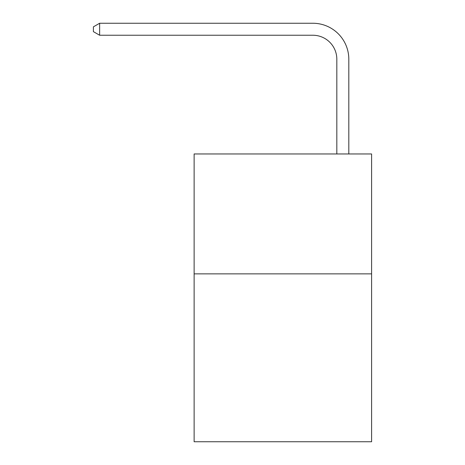 <?xml version="1.0" encoding="UTF-8"?>
<svg xmlns="http://www.w3.org/2000/svg" width="465" height="465" viewBox="0 0 465 465"><rect width="100%" height="100%" fill="white"/><g stroke="black" fill="none" stroke-linecap="round" stroke-linejoin="round"><path stroke-width="0.7" d="M371.599 273.868L371.599 441.75L194.126 441.75L194.126 153.956L371.599 153.956L371.599 273.868L194.126 273.868M336.823 153.956L336.823 59.224A23.982 23.982 0 0 0 312.84 35.241L99.638 35.241L93.401 31.643L93.401 26.848L99.638 23.25L312.84 23.25A35.974 35.974 0 0 1 348.814 59.224L348.814 153.956M336.823 59.224A23.982 23.982 0 0 0 312.84 35.241A23.982 23.982 0 0 1 336.823 59.224A23.982 23.982 0 0 0 312.84 35.241A23.982 23.982 0 0 1 336.823 59.224A23.982 23.982 0 0 0 312.84 35.241A23.982 23.982 0 0 1 336.823 59.224A23.982 23.982 0 0 0 312.84 35.241A23.982 23.982 0 0 1 336.823 59.224A23.982 23.982 0 0 0 312.84 35.241A23.982 23.982 0 0 1 336.823 59.224A23.982 23.982 0 0 0 312.84 35.241A23.982 23.982 0 0 1 336.823 59.224A23.982 23.982 0 0 0 312.84 35.241A23.982 23.982 0 0 1 336.823 59.224A23.982 23.982 0 0 0 312.84 35.241A23.982 23.982 0 0 1 336.823 59.224A23.982 23.982 0 0 0 312.84 35.241A23.982 23.982 0 0 1 336.823 59.224A23.982 23.982 0 0 0 312.84 35.241A23.982 23.982 0 0 1 336.823 59.224A23.982 23.982 0 0 0 312.84 35.241A23.982 23.982 0 0 1 336.823 59.224A23.982 23.982 0 0 0 312.84 35.241A23.982 23.982 0 0 1 336.823 59.224A23.982 23.982 0 0 0 312.84 35.241A23.982 23.982 0 0 1 336.823 59.224A23.982 23.982 0 0 0 312.84 35.241A23.982 23.982 0 0 1 336.823 59.224A23.982 23.982 0 0 0 312.84 35.241A23.982 23.982 0 0 1 336.823 59.224A23.982 23.982 0 0 0 312.84 35.241A23.982 23.982 0 0 1 336.823 59.224A23.982 23.982 0 0 0 312.84 35.241A23.982 23.982 0 0 1 336.823 59.224A23.982 23.982 0 0 0 312.84 35.241A23.982 23.982 0 0 1 336.823 59.224A23.982 23.982 0 0 0 312.84 35.241A23.982 23.982 0 0 1 336.823 59.224M99.638 23.25L312.84 23.25L99.638 23.25L312.84 23.25L99.638 23.25L312.84 23.25L99.638 23.25L312.84 23.25L99.638 23.25L312.84 23.25L99.638 23.25L312.84 23.25L99.638 23.25L312.84 23.25L99.638 23.25L312.84 23.25L99.638 23.25L312.84 23.25L99.638 23.25L312.84 23.25L99.638 23.25L312.84 23.25L99.638 23.25L312.84 23.25L99.638 23.25L312.84 23.25L99.638 23.25L312.84 23.25L99.638 23.25L312.84 23.25L99.638 23.25L312.84 23.25L99.638 23.25L312.84 23.25L99.638 23.25L312.84 23.25L99.638 23.25L312.84 23.25L99.638 23.25L99.638 35.241"/></g></svg>
